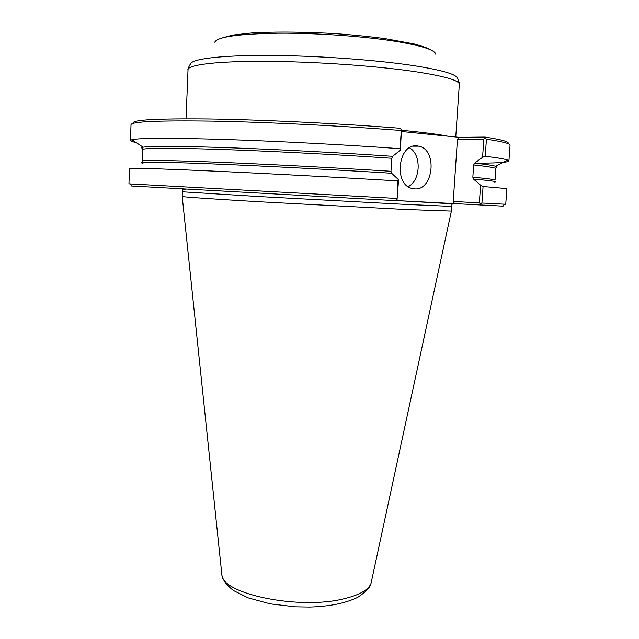 <?xml version="1.0" encoding="UTF-8"?>
<svg xmlns="http://www.w3.org/2000/svg" width="639" height="639" viewBox="0 0 639 639"><rect width="100%" height="100%" fill="white"/><g stroke="black" fill="none" stroke-linecap="round" stroke-linejoin="round"><path stroke-width="0.96" d="M133.295 123.319C130.795 119.884 156.259 118.439 209.688 118.974C262.637 119.757 338.918 123.447 399.583 128.223L401.42 129.485L399.95 148.663L400.413 150.077L401.42 129.485M401.572 131.498L459.098 137.321L485.025 137.065C502.262 139.725 509.906 141.906 507.941 143.607M136.083 142.513C132.377 141.754 130.5 141.083 130.468 140.484L131.019 124.677C131.538 121.546 158.863 120.364 212.995 121.13C266.463 122.113 341.426 125.827 401.076 130.492M130.468 140.484L131.842 139.717C139.246 137.96 169.607 137.856 222.947 139.414C275.281 141.075 344.365 144.678 399.95 148.663M130.036 183.912L128.95 183.848L129.485 168.568C129.925 167.809 157.042 168.608 210.838 170.988C263.979 173.385 338.526 177.338 397.937 180.917L397.059 199.552L395.094 200.622L131.969 186.029L130.036 183.912L396.851 198.449M397.059 199.552L398.568 179.719L397.937 180.917M398.568 179.719L391.619 173.249L390.98 171.276L391.779 158.256L392.658 156.307L400.413 150.077M131.882 185.933C130.5 185.893 130.532 185.925 131.969 186.029M182.219 196.492C182.73 196.948 211.493 198.953 259.107 201.74L405.757 209.496L451.398 211.07L371.035 583.311C368.527 589.973 359.23 595.197 343.127 598.967C298.796 609.902 222.795 594.094 221.917 575.236L182.203 196.469L182.395 191.804L258.252 196.516L406.077 204.424L451.733 206.389L452.037 204.568L451.046 203.721L395.301 200.502L502.486 206.101C503.931 206.149 503.963 206.117 502.581 206.014M482.565 157.314L474.601 163.121L473.691 164.95L472.836 177.211L473.491 179.072L480.6 185.214L479.354 202.875L453.227 201.437L457.452 139.27L483.859 139.062L482.565 157.314L485.225 156.251L486.431 139.198L485.217 138.088L485.025 137.065M486.431 139.198C502.438 141.602 510.305 143.599 510.05 145.205L508.9 160.98C507.885 162.474 496.431 163.201 474.537 163.169M480.216 205.047L480.56 203.969L481.91 203.01L483.076 186.54L480.6 185.214M483.076 186.54C499.083 187.794 507.007 188.617 506.847 189.008L505.729 204.248L481.91 203.01M457.452 139.27L459.098 137.321M483.859 139.062L485.217 138.088M485.225 156.251C497.406 157.753 504.866 159.023 507.614 160.07L508.9 160.98M479.354 202.875L480.56 203.969M454.585 203.593L453.227 201.437M408.193 186.676C420.789 180.565 421.708 154.534 409.471 147.785M414.439 188.856L412.003 188.449C393.217 184.527 398.217 142.96 417.187 145.9L418.761 146.155C437.827 149.558 433.546 191.061 414.439 188.856M451.398 211.07L451.733 206.389M186.037 118.782L188.026 69.691C187.962 64.771 216.749 61.128 265.065 61.328C313.278 61.512 374.933 65.761 413.984 71.472C444.337 76.081 459.449 80.386 459.321 84.388L455.759 136.986M401.556 130.276C423.433 132.377 438.817 134.342 447.715 136.171M143 163.257C134.605 161.675 155.389 161.795 205.375 163.624C255.241 165.549 331.154 169.455 391.619 173.249M473.491 179.072C492.965 180.813 499.794 181.883 493.979 182.267M474.601 163.121C485.8 164.375 492.781 165.421 495.537 166.268C497.262 166.795 497.43 167.234 496.04 167.578M142.082 162.194L142.177 161.028C142.689 159.91 167.825 160.301 217.603 162.21C266.719 164.183 335.515 167.769 390.98 171.276M142.177 161.028L142.593 149.606C143.12 147.913 168.313 147.825 218.171 149.342C267.366 150.972 336.258 154.494 391.779 158.256M142.537 148.44C141.195 147.944 141.403 147.521 143.176 147.186C150.652 145.892 179.136 146.067 228.634 147.713C277.15 149.43 340.851 152.761 392.658 156.307M472.836 177.211C487.789 178.577 495.185 179.559 495.033 180.142L495.856 168.736C496.032 167.857 488.643 166.595 473.691 164.95M188.026 69.691C187.059 70.346 190.558 62.949 190.566 64.204C190.63 59.131 219.049 55.329 266.503 55.417C313.853 55.489 374.318 59.699 412.698 65.474C442.523 70.138 457.42 74.531 457.388 78.653C457.532 77.407 460.208 85.139 459.321 84.388M214.752 42.214C217.132 36.862 238.411 33.851 278.588 33.188C317.263 32.924 366.043 36.439 397.706 41.679C422.387 45.92 435.063 50.09 435.718 54.187M182.395 191.804L182.283 189.959L185.35 189.176M502.486 206.101L504.642 204.2M495.856 168.736L496.088 167.21L495.537 166.268L507.614 160.07M413.417 146.163L418.761 146.155M142.593 149.606L142.529 148.064L143.176 147.186L131.842 139.717M220.806 38.3L232.716 35.057L251.99 32.924C275.792 31.471 309.5 31.95 337.328 33.779C354.421 35.057 370.308 36.671 385.013 38.596L413.968 43.899C422.722 46.296 428.106 48.205 430.127 49.634M370.939 583.559C370.492 587.113 366.083 591.706 357.72 597.337C345.483 603.24 329.492 606.483 309.739 607.05L295.122 606.81L270.161 603.847L248.068 597.848L233.531 590.556C225.008 583.894 222.851 579.118 221.981 575.491"/></g></svg>

